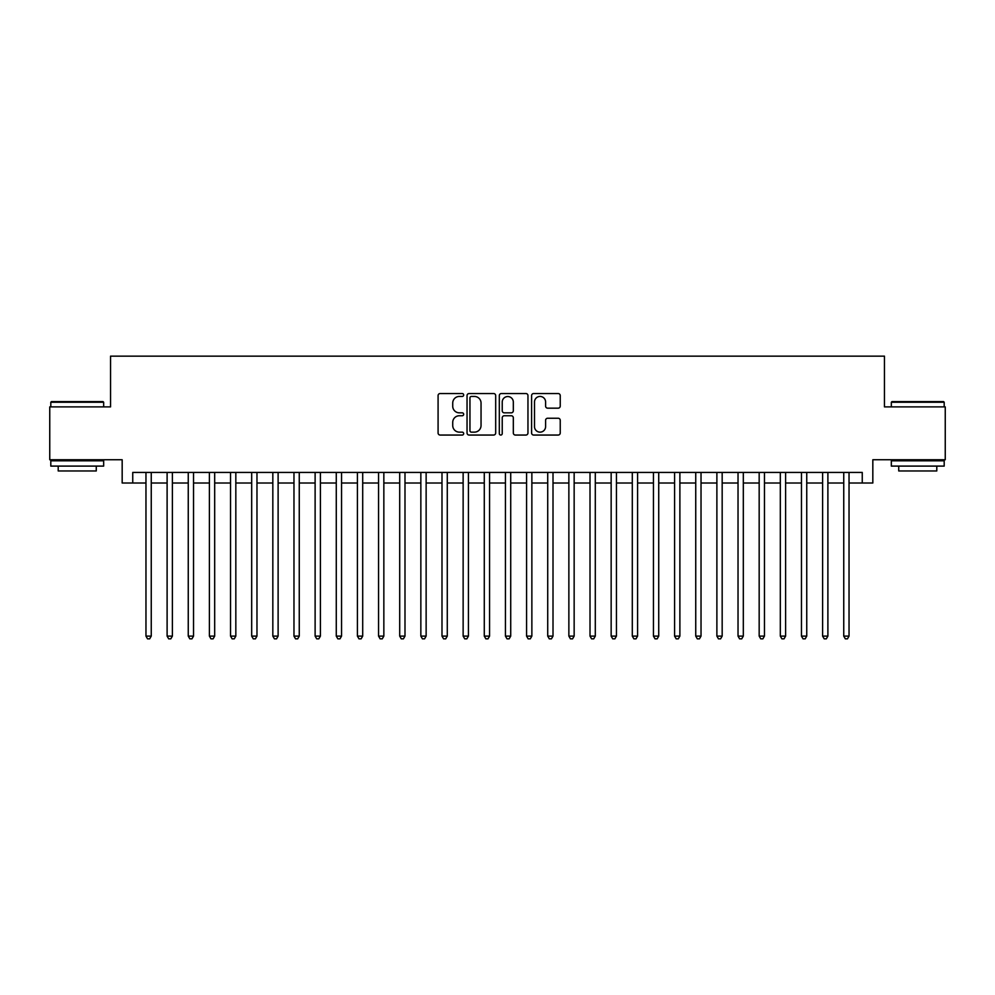 <?xml version="1.0" encoding="UTF-8"?>
<svg xmlns="http://www.w3.org/2000/svg" width="995" height="995" viewBox="0 0 995 995"><rect width="100%" height="100%" fill="white"/><g stroke="black" fill="none" stroke-linecap="round" stroke-linejoin="round"><path stroke-width="1.49" d="M463.67 394.99A1.455 1.455 0 0 0 462.215 393.535L440.163 393.535A2.077 2.077 0 0 0 438.086 395.612L438.086 432.974A2.077 2.077 0 0 0 440.163 435.051L462.215 435.051A1.455 1.455 0 0 0 463.67 433.596A1.455 1.455 0 0 0 462.215 432.141L459.367 432.141A6.642 6.642 0 0 1 452.725 425.499L452.725 422.39A6.642 6.642 0 0 1 459.367 415.748L462.215 415.748A1.455 1.455 0 0 0 463.67 414.293A1.455 1.455 0 0 0 462.215 412.838L459.367 412.838A6.642 6.642 0 0 1 452.725 406.196L452.725 403.087A6.642 6.642 0 0 1 459.367 396.445L462.215 396.445A1.455 1.455 0 0 0 463.67 394.99M558.158 408.174A2.077 2.077 0 0 0 560.235 406.097L560.235 395.612A2.077 2.077 0 0 0 558.158 393.535L533.668 393.535A2.077 2.077 0 0 0 531.591 395.612L531.591 432.974A2.077 2.077 0 0 0 533.668 435.051L558.158 435.051A2.077 2.077 0 0 0 560.235 432.974L560.235 420.313A2.077 2.077 0 0 0 558.158 418.236L547.673 418.236A2.077 2.077 0 0 0 545.596 420.313L545.596 426.594A5.547 5.547 0 0 1 540.049 432.141A5.547 5.547 0 0 1 534.502 426.594L534.502 401.992A5.547 5.547 0 0 1 540.049 396.445A5.547 5.547 0 0 1 545.596 401.992L545.596 406.097A2.077 2.077 0 0 0 547.673 408.174L558.158 408.174M132.745 483.01L132.745 472.438L862.255 472.438L862.255 483.01L872.826 483.01L872.826 459.752L945.25 459.752L945.25 406.893L884.455 406.893L884.455 356.148L110.544 356.148L110.544 406.893L49.75 406.893L49.75 459.752L122.174 459.752L122.174 483.01L145.966 483.01M495.684 395.612A2.077 2.077 0 0 0 493.607 393.535L469.118 393.535A2.077 2.077 0 0 0 467.041 395.612L467.041 432.974A2.077 2.077 0 0 0 469.118 435.051L493.607 435.051A2.077 2.077 0 0 0 495.684 432.974L495.684 395.612M501.393 393.535L525.882 393.535A2.077 2.077 0 0 1 527.959 395.612L527.959 432.974A2.077 2.077 0 0 1 525.882 435.051L515.398 435.051A2.077 2.077 0 0 1 513.321 432.974L513.321 417.825A2.077 2.077 0 0 0 511.256 415.748L504.303 415.748A2.077 2.077 0 0 0 502.226 417.825L502.226 433.596A1.455 1.455 0 0 1 500.771 435.051A1.455 1.455 0 0 1 499.316 433.596L499.316 395.612A2.077 2.077 0 0 1 501.393 393.535M151.252 483.01L167.11 483.01M172.396 483.01L188.254 483.01M193.54 483.01L209.398 483.01M214.684 483.01L230.542 483.01M235.827 483.01L251.685 483.01M256.971 483.01L272.829 483.01M278.115 483.01L293.973 483.01M299.259 483.01L315.116 483.01M320.415 483.01L336.273 483.01M341.559 483.01L357.416 483.01M362.702 483.01L378.56 483.01M383.846 483.01L399.704 483.01M404.99 483.01L420.848 483.01M426.134 483.01L441.991 483.01M447.277 483.01L463.135 483.01M468.421 483.01L484.279 483.01M489.565 483.01L505.435 483.01M510.721 483.01L526.579 483.01M531.865 483.01L547.723 483.01M553.009 483.01L568.866 483.01M574.152 483.01L590.01 483.01M595.296 483.01L611.154 483.01M616.44 483.01L632.298 483.01M637.584 483.01L653.441 483.01M658.727 483.01L674.585 483.01M679.883 483.01L695.741 483.01M701.027 483.01L716.885 483.01M722.171 483.01L738.029 483.01M743.315 483.01L759.173 483.01M764.458 483.01L780.316 483.01M785.602 483.01L801.46 483.01M806.746 483.01L822.604 483.01M827.89 483.01L843.748 483.01M849.033 483.01L862.255 483.01M471.406 396.445A1.455 1.455 0 0 0 469.951 397.9L469.951 430.686A1.455 1.455 0 0 0 471.406 432.141L474.404 432.141A6.642 6.642 0 0 0 481.045 425.499L481.045 403.087A6.642 6.642 0 0 0 474.404 396.445L471.406 396.445M513.321 402.104A5.547 5.547 0 0 0 507.773 396.545A5.547 5.547 0 0 0 502.226 402.104L502.226 410.761A2.077 2.077 0 0 0 504.303 412.838L511.256 412.838A2.077 2.077 0 0 0 513.321 410.761L513.321 402.104M151.252 472.438L151.252 636.103L145.966 636.103L145.966 472.438M151.252 636.103L149.66 638.852L147.546 638.852L145.966 636.103M51.441 401.607L103.032 401.607L103.667 402.241L50.807 402.241L51.441 401.607M77.237 466.095L50.807 466.095L50.807 460.809L103.667 460.809L103.667 466.095L77.237 466.095M96.266 466.095L96.266 470.958L58.207 470.958L58.207 466.095M891.968 401.607L943.558 401.607L944.193 402.241L891.333 402.241L891.968 401.607M917.763 466.095L891.333 466.095L891.333 460.809L944.193 460.809L944.193 466.095L917.763 466.095M936.793 466.095L936.793 470.958L898.734 470.958L898.734 466.095M172.396 472.438L172.396 636.103L167.11 636.103L167.11 472.438M172.396 636.103L170.804 638.852L168.69 638.852L167.11 636.103M193.54 472.438L193.54 636.103L188.254 636.103L188.254 472.438M193.54 636.103L191.948 638.852L189.834 638.852L188.254 636.103M214.684 472.438L214.684 636.103L209.398 636.103L209.398 472.438M214.684 636.103L213.092 638.852L210.977 638.852L209.398 636.103M235.827 472.438L235.827 636.103L230.542 636.103L230.542 472.438M235.827 636.103L234.248 638.852L232.133 638.852L230.542 636.103M256.971 472.438L256.971 636.103L251.685 636.103L251.685 472.438M256.971 636.103L255.392 638.852L253.277 638.852L251.685 636.103M278.115 472.438L278.115 636.103L272.829 636.103L272.829 472.438M278.115 636.103L276.535 638.852L274.421 638.852L272.829 636.103M299.259 472.438L299.259 636.103L293.973 636.103L293.973 472.438M299.259 636.103L297.679 638.852L295.565 638.852L293.973 636.103M320.415 472.438L320.415 636.103L315.116 636.103L315.116 472.438M320.415 636.103L318.823 638.852L316.708 638.852L315.116 636.103M341.559 472.438L341.559 636.103L336.273 636.103L336.273 472.438M341.559 636.103L339.967 638.852L337.852 638.852L336.273 636.103M362.702 472.438L362.702 636.103L357.416 636.103L357.416 472.438M362.702 636.103L361.11 638.852L358.996 638.852L357.416 636.103M383.846 472.438L383.846 636.103L378.56 636.103L378.56 472.438M383.846 636.103L382.254 638.852L380.14 638.852L378.56 636.103M404.99 472.438L404.99 636.103L399.704 636.103L399.704 472.438M404.99 636.103L403.398 638.852L401.283 638.852L399.704 636.103M426.134 472.438L426.134 636.103L420.848 636.103L420.848 472.438M426.134 636.103L424.554 638.852L422.44 638.852L420.848 636.103M447.277 472.438L447.277 636.103L441.991 636.103L441.991 472.438M447.277 636.103L445.698 638.852L443.583 638.852L441.991 636.103M468.421 472.438L468.421 636.103L463.135 636.103L463.135 472.438M468.421 636.103L466.842 638.852L464.727 638.852L463.135 636.103M489.565 472.438L489.565 636.103L484.279 636.103L484.279 472.438M489.565 636.103L487.985 638.852L485.871 638.852L484.279 636.103M510.721 472.438L510.721 636.103L505.435 636.103L505.435 472.438M510.721 636.103L509.129 638.852L507.015 638.852L505.435 636.103M531.865 472.438L531.865 636.103L526.579 636.103L526.579 472.438M531.865 636.103L530.273 638.852L528.158 638.852L526.579 636.103M553.009 472.438L553.009 636.103L547.723 636.103L547.723 472.438M553.009 636.103L551.417 638.852L549.302 638.852L547.723 636.103M574.152 472.438L574.152 636.103L568.866 636.103L568.866 472.438M574.152 636.103L572.56 638.852L570.446 638.852L568.866 636.103M595.296 472.438L595.296 636.103L590.01 636.103L590.01 472.438M595.296 636.103L593.716 638.852L591.602 638.852L590.01 636.103M616.44 472.438L616.44 636.103L611.154 636.103L611.154 472.438M616.44 636.103L614.86 638.852L612.746 638.852L611.154 636.103M637.584 472.438L637.584 636.103L632.298 636.103L632.298 472.438M637.584 636.103L636.004 638.852L633.89 638.852L632.298 636.103M658.727 472.438L658.727 636.103L653.441 636.103L653.441 472.438M658.727 636.103L657.148 638.852L655.033 638.852L653.441 636.103M679.883 472.438L679.883 636.103L674.585 636.103L674.585 472.438M679.883 636.103L678.291 638.852L676.177 638.852L674.585 636.103M701.027 472.438L701.027 636.103L695.741 636.103L695.741 472.438M701.027 636.103L699.435 638.852L697.321 638.852L695.741 636.103M722.171 472.438L722.171 636.103L716.885 636.103L716.885 472.438M722.171 636.103L720.579 638.852L718.465 638.852L716.885 636.103M743.315 472.438L743.315 636.103L738.029 636.103L738.029 472.438M743.315 636.103L741.723 638.852L739.608 638.852L738.029 636.103M764.458 472.438L764.458 636.103L759.173 636.103L759.173 472.438M764.458 636.103L762.866 638.852L760.752 638.852L759.173 636.103M785.602 472.438L785.602 636.103L780.316 636.103L780.316 472.438M785.602 636.103L784.023 638.852L781.908 638.852L780.316 636.103M806.746 472.438L806.746 636.103L801.46 636.103L801.46 472.438M806.746 636.103L805.166 638.852L803.052 638.852L801.46 636.103M827.89 472.438L827.89 636.103L822.604 636.103L822.604 472.438M827.89 636.103L826.31 638.852L824.196 638.852L822.604 636.103M849.033 472.438L849.033 636.103L843.748 636.103L843.748 472.438M849.033 636.103L847.454 638.852L845.34 638.852L843.748 636.103M50.807 406.893L50.807 402.241M62.859 460.809L62.859 459.752M91.615 460.809L91.615 459.752M103.667 406.893L103.667 402.241M891.333 406.893L891.333 402.241M903.385 460.809L903.385 459.752M932.141 460.809L932.141 459.752M944.193 406.893L944.193 402.241"/></g></svg>
